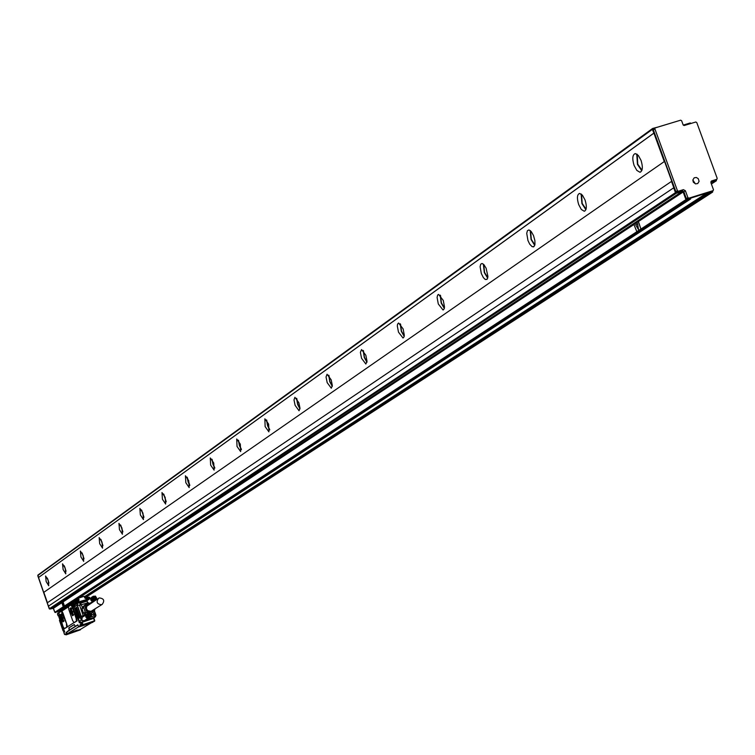 <?xml version="1.0" encoding="UTF-8"?>
<svg xmlns="http://www.w3.org/2000/svg" width="755" height="755" viewBox="0 0 755 755"><rect width="100%" height="100%" fill="white"/><g stroke="black" fill="none" stroke-linecap="round" stroke-linejoin="round"><path stroke-width="1.13" d="M73.65 614.645L72.395 615.438L70.772 612.23L70.139 608.898L71.432 608.058M71.055 607.803L70.262 608.313L72.64 615.702M70.017 608.398L72.565 615.759L73.433 615.202L70.942 607.813L70.262 608.313M68.78 609.398L72.612 620.497L73.99 622.63L76.434 621.11L76.104 618.317L72.254 607.152L70.913 605.019L68.45 606.605L68.78 609.398M70.951 605.01L71.517 604.821L72.895 606.944L76.755 618.1L77.076 620.893L74.566 622.431M61.344 611.248L61.948 611.04L63.005 613.239L66.808 624.243L61.278 611.267L59.032 612.73L59.088 613.485L63.024 626.499L64.335 628.613L66.751 627.122L66.421 624.376M66.751 627.122L67.384 626.914L66.808 624.243M64.939 628.415L73.99 622.63M61.919 611.05L68.318 606.897M66.044 632.435L66.761 632.482M67.204 631.633L69.13 630.161L68.856 627.867L74.207 624.555L75.349 626.329L77.803 624.838M77.793 624.829L78.624 626.603L80.785 625.395L80.039 624.838L80.728 625.225L82.078 624.479M80.625 629.283L66.978 634.323L65.43 634.106M67.204 633.775L66.525 634.002L66.081 632.709M77.784 624.838L66.723 632.152M80.908 622.649L82.031 622.762L82.437 624.253L82.71 623.696L80.709 625.036L81.474 624.574L80.398 621.988L81.87 622.384L80.398 621.988M93.507 618.062L94.46 620.818L80.785 625.395L79.256 626.829L94.517 621.29L80.294 625.584L80.039 624.838L80.927 624.3L80.219 622.243L79.332 622.781L74.056 606.322M64.59 631.661L58.928 615.259L58.088 615.797L57.399 613.796L58.531 613.051L59.503 615.353M58.984 615.467L58.305 615.91L58.975 615.429M63.873 632.152L64.647 631.841L63.807 632.36L64.6 631.718L58.965 615.391M81.804 622.394L92.176 618.873M79.7 622.233L74.16 606.982L74.934 604.821L73.716 604.632L75.915 603.207L89.628 598.658L87.957 599.914M58.314 612.824L57.399 613.796L58.267 615.92M64.222 630.642L59.23 616.174M66.676 632.19L67.233 633.804L78.841 626.707M86.042 619.572L86.693 620.166L83.862 621.101L84.966 620.233M83.465 621.242L81.134 619.723L83.465 621.242L81.578 622.403M81.993 617.194L82.908 616.882L82.05 617.165L81.134 619.723L80.134 616.835L81.512 616.59M79.19 618.128L75.717 607.784L79.379 618.062M79.454 617.958L75.981 607.615L79.643 617.892M79.719 617.798L76.246 607.445L79.907 617.732M79.983 617.628L76.51 607.275L80.172 617.562M84.626 596.422L86.787 597.922L88.316 597.441M84.871 598.102L84.135 596.261L85.966 598.649L84.871 598.102L89.128 597.177L89.713 598.621L87.571 599.98M77.925 598.564L77.671 600.914L75.406 601.726L78.539 601.112L78.567 600.216L78.067 600.546M80.398 629.83L66.129 634.842L65.392 634.021M66.978 634.323L65.591 634.587M73.943 604.557L74.179 605.765M85.268 596.129L88.401 597.384M75.755 600.716L59.088 611.937L77.312 600.121L77.661 599.111L61.089 610.248L58.796 610.993M75.67 601.15L77.425 601.027M74.679 604.34L77.048 603.556M85.928 600.584L86.938 600.31M91.789 619.062L94.79 617.222L94.082 615.787L95.073 613.711L95.876 615.014L94.875 617.194M86.693 620.166L95.083 617.099L95.932 615.618M86.079 600.536L87.825 599.998M78.18 602.896L85.409 600.499L78.086 602.924L80.615 603.236L79.624 605.312L77.284 605L77.803 603.056L77.086 605.095L80.964 616.316L80.134 616.835M67.223 631.576L77.85 625.008M82.597 625.706L82.125 625.952M79.256 626.829L78.624 626.603M67.233 633.804L80.502 629.359L91.355 622.781M94.46 620.818L94.517 621.29L94.46 620.818M64.128 632.001L62.986 630.623L59.437 620.336L59.947 620.006L59.343 616.76M58.918 617.043L59.947 620.006L59.447 620.327L59.834 619.695M83.55 616.486L80.681 617.109M86.023 614.957L84.919 614.797L81.663 616.524M86.514 614.428L84.654 614.032L84.919 614.797L82.295 616.571M91.666 615.117L91.072 613.655L94.715 610.068L94.932 608.908M93.894 609.559C89.6 614.136 86.683 613.305 85.155 607.067L86.967 604.321L90.156 603.594M83.73 607.718L82.002 608.823L82.229 607.558L83.965 606.454L83.73 607.718L85.221 612.041L88.307 613.268M82.002 608.823L83.484 613.126L85.221 612.041M63.996 620.855L62.825 621.591L61.334 618.751L63.571 618.005M63.448 617.599L61.202 618.354L60.551 614.976L61.768 614.192M73.207 604.783L73.235 605.67L72.98 604.528M72.82 604.632L72.688 603.84M72.971 604.528L72.612 603.868M95.526 596.186L96.48 597.951M96.631 597.847L96.112 599.461M96.272 599.357L94.101 600.216L92.393 598.536L93.007 596.459L95.319 596.082M93.299 596.818L94.299 596.29L95.734 596.752L96.31 598.168L95.866 599.215L94.875 599.753L93.431 599.291L92.884 598.262L93.299 596.818M93.365 596.186L91.695 597.262M93.186 596.318L91.506 597.422M93.007 596.459L91.336 597.592M92.856 596.62L91.195 597.771M95.621 599.97L93.913 601.027M95.423 600.074L93.695 601.112M95.215 600.149L93.469 601.178M94.998 600.216L93.242 601.216M94.771 600.253L93.016 601.235M94.545 600.263L92.789 601.225M94.328 600.253L92.563 601.188M94.101 600.216L92.346 601.131M93.884 600.149L92.138 601.046M93.667 600.074L91.94 600.942M93.469 599.97L91.789 601.037L93.271 599.847M93.526 599.697L91.751 600.82M93.356 599.574L91.591 600.914M93.091 599.697L91.591 600.706M93.205 599.442L91.412 600.772M92.931 599.536L91.43 600.565M93.063 599.281L91.251 600.612M92.78 599.366L91.298 600.414M92.941 599.121L91.11 600.433M92.657 599.168L91.176 600.244M92.837 598.942L90.978 600.244M92.544 598.97L91.062 600.065M92.742 598.753L90.874 600.036M92.459 598.753L90.978 599.885M92.676 598.555L90.789 599.819M92.393 598.536L90.911 599.687M92.629 598.356L90.723 599.602M92.355 598.309L90.864 599.489M92.337 598.083L90.836 599.281M92.346 597.847L90.808 599.055M92.374 597.63L90.817 598.828M92.431 597.403L90.845 598.611M92.506 597.196L90.893 598.385M92.601 596.988L90.968 598.177M92.714 596.799L91.072 597.969M91.497 615.193L91.147 616.58L89.788 617.288L88.278 616.892L87.467 615.797L87.514 614.23L88.382 613.22L89.675 612.937L91.072 613.655M88.307 613.862L89.307 613.324L90.751 613.787L91.298 614.815L90.883 616.259L89.496 616.807L88.439 616.335L87.891 615.306L88.307 613.862M88.382 613.22L86.712 614.268M88.193 613.353L86.523 614.419M88.024 613.494L86.363 614.589M87.863 613.655L86.212 614.778M94.082 610.842L95.073 613.711L93.79 614.07L94.082 615.787L90.638 616.995M90.628 617.005L88.958 618.034M90.43 617.109L88.722 618.119M90.222 617.194L88.495 618.185M90.005 617.25L88.269 618.222M89.788 617.288L88.042 618.241M89.562 617.307L87.806 618.232M89.335 617.288L87.589 618.194M89.109 617.26L87.363 618.137M88.892 617.194L87.155 618.052M88.675 617.118L86.957 617.949M88.477 617.014L86.806 618.043L88.278 616.892M88.533 616.741L86.778 617.826M88.363 616.618L86.617 617.92M88.099 616.741L86.608 617.703M88.212 616.486L86.438 617.769M87.939 616.58L86.457 617.571M88.071 616.325L86.268 617.609M87.788 616.401L86.315 617.411M87.948 616.165L86.127 617.439M87.665 616.212L86.193 617.25M87.844 615.986L85.995 617.241M87.561 616.005L86.089 617.071M87.759 615.797L85.891 617.043M87.467 615.797L85.995 616.882M87.684 615.599L85.806 616.826M87.41 615.57L85.928 616.684M87.637 615.401L85.74 616.609M87.363 615.344L85.881 616.486M87.344 615.117L85.853 616.278M87.353 614.891L85.834 616.061M87.382 614.664L85.834 615.835M87.438 614.447L85.862 615.608M87.514 614.23L85.919 615.391M87.608 614.023L85.995 615.174M87.731 613.834L86.089 614.966M88.826 614.447L90.336 614.872L90.166 615.797M93.809 597.413L95.319 597.837L95.158 598.753M101.491 604.698L102.189 604.396C104.888 600.659 103.935 598.498 99.339 597.922L98.612 598.234C95.942 601.98 96.904 604.132 101.491 604.698M89.779 614.07L90.534 614.749L90.355 615.731L89.411 616.052L88.656 615.372L89.581 614.192M94.771 597.035L95.517 597.715L95.347 598.696L94.403 599.008L93.648 598.328L94.573 597.158M98.414 598.366L86.749 606.274L86.41 608.549L87.552 610.568L90.855 611.323L91.742 610.899M89.468 604.038C85.749 605.284 85.013 607.577 87.259 610.918L90.477 611.89L93.205 609.993M74.49 631.057L76.142 630.482L74.481 631.038M84.475 625.083L83.824 625.348M84.334 625.159L83.833 625.366M84.947 624.97L84.466 625.178M93.677 609.691L91.836 611.871L86.853 611.314L86.079 610.417L85.353 608.19L85.843 605.935L87.42 604.293L89.939 603.736M86.079 614.919L82.153 617.354L81.851 620.478L84.22 620.695M91.062 597.932L86.561 600.942M73.056 631.576L77.17 630.104L73.056 631.576M82.776 625.65L86.495 624.404M87.259 604.387L85.362 607.133L86.023 610.474L86.778 611.352L91.921 611.824M90.808 603.188L86.882 603.085L83.965 606.454M88.137 602.688L86.731 601.207L80.615 603.236L82.361 607.407L86.882 603.085M84.296 620.903L84.956 620.242M81.04 619.44L81.238 620.006M87.806 600.017L86.372 600.838M58.805 616.231L59.286 618.119M61.457 613.994L60.683 614.495L63.042 621.78M82.012 608.851L83.484 613.117L84.456 613.985L86.193 612.9M78.275 602.924L85.551 600.508L87.08 601.622M91.176 613.834L91.808 613.438M73.594 631.463L77.321 630.048L73.594 631.463M82.144 625.933L86.674 624.347M60.447 614.57L61.344 614.004L63.807 621.299L62.91 621.856L60.683 614.495M75.349 626.329L69.366 630.076L69.092 627.792L74.33 624.555M59.088 611.937L59.107 612.475M65.506 634.351L64.496 634.37L65.411 634.077M664.532 161.391L43.686 592.411L664.532 161.391L671.771 181.228L47.282 602.83L48.433 606.18M43.837 592.364L47.423 602.735M43.686 592.411L38.543 577.509L653.905 133.135L652.367 129.369L652.622 128.473L657.624 127.142M652.584 128.501L37.929 575.055L38.543 577.509M37.929 575.055L652.452 128.652M57.522 611.805L54.851 612.296L53.463 608.294L61.844 602.745L63.26 606.775L64.468 605.991L63.061 601.914L61.863 602.707M671.478 181.313L673.819 187.731L48.367 606.227L49.783 609.068L53.463 608.294M49.783 609.068L676.452 193.204L675.461 192.657L673.677 187.769M676.452 193.204L682.152 191.44L683.143 191.978L685.927 199.613L54.851 612.296M55.379 612.569L686.918 200.16L685.927 199.613M686.918 200.16L690.476 199.046L57.352 611.918M711.767 191.477L690.901 198.065L690.476 199.046M690.901 198.065L687.352 199.169L686.361 198.631L683.851 191.761L681.869 190.675L676.886 192.214L675.895 191.676L653.358 129.917L654.944 128.105M664.24 161.476L653.905 133.135M634.068 165.383C632.058 158.588 632.463 154.652 635.285 153.576L638.334 155.454L641.061 160.428C643.071 167.204 642.675 171.14 639.881 172.234L636.814 170.385L634.068 165.383M578.689 204.596C576.773 198.216 577.075 194.497 579.576 193.431L582.445 195.215L585.078 200.066C586.975 206.426 586.692 210.145 584.21 211.23L581.322 209.465L578.689 204.596M527.953 240.505L526.726 233.323L527.452 230.653L528.934 229.935L531.293 231.625L533.511 235.56L534.889 240.628L534.965 244.346L534.002 246.574L532.105 246.677L529.689 244.129L527.953 240.505M481.322 273.518L480.105 266.713L480.718 264.175L482.067 263.476L483.908 264.646L486.107 268.185L487.928 276.5L487.032 279.397L485.276 279.51L483.37 277.623L481.322 273.518M438.296 303.972L437.098 297.498L437.626 295.082L438.551 294.393L443.289 300.443L444.487 306.917L444.176 308.87L443.053 310.022L438.296 303.972M398.489 332.153L397.309 325.981L397.574 324.112L398.602 323.008L403.113 328.887L404.293 335.06L404.029 336.928L403.019 338.032L398.489 332.153M361.551 358.304L360.39 352.396L361.541 349.556L365.845 355.265L367.005 361.173L365.864 364.023L361.551 358.304M327.179 382.643L326.037 376.981L327.066 374.253L331.181 379.812L332.323 385.465L331.294 388.202L327.179 382.643M295.111 405.341L293.997 399.905L294.922 397.29L298.848 402.698L299.971 408.134L299.046 410.758L295.111 405.341M265.128 426.566L264.863 418.827L268.629 424.093L268.893 431.841L265.128 426.566M237.032 446.46L236.711 439.004L240.316 444.138L240.647 451.594L237.032 446.46M210.654 465.137L210.277 457.945L213.731 462.957L214.118 470.148L210.654 465.137M185.834 482.709L185.409 475.763L188.731 480.652L189.156 487.598L185.834 482.709M162.438 499.272L161.985 492.553L165.175 497.328L165.638 504.047L162.438 499.272M140.355 514.901L139.864 508.408L142.94 513.07L143.431 519.572L140.355 514.901M119.469 529.689L118.95 523.394L121.914 527.953L122.433 534.247L119.469 529.689M99.688 543.694L99.15 537.588L102.01 542.052L102.548 548.149L99.688 543.694M80.927 556.973L80.37 551.046L83.126 555.416L83.692 561.342L80.927 556.973M63.118 569.581L62.533 563.825L65.204 568.1L65.779 573.857L63.118 569.581M46.168 581.577L45.583 575.98L48.16 580.17L48.754 585.767L46.168 581.577M38.467 577.537L653.764 133.173M37.901 576.103L49.226 608.728M53.124 608.001L54.832 612.239M60.73 610.484L58.38 611.257M638.362 221.583L634.228 224.273L634.209 225.198L636.833 231.653L640.901 229.01L638.286 221.602L683.143 191.978M64.468 605.991L63.071 601.914M640.901 229.01L638.428 221.564M687.899 197.621L685.389 190.741L683.407 189.656L678.415 191.204L677.424 190.656L654.859 128.822L655.113 127.935L680.633 120.187L681.623 120.734L683.181 124.99L684.162 125.528L695.789 122.008L696.771 122.555L717.193 178.34L716.92 179.256L711.521 180.992L710.955 182.823L713.466 189.675L713.182 190.6L688.89 198.169L687.899 197.621L686.361 198.631M636.767 154.039L637.437 164.354L641.741 170.743M581.123 193.959L581.916 203.595L585.88 209.711M530.17 230.511L531.067 239.543L534.719 245.384M483.351 264.118L484.323 272.583L487.692 278.17M440.174 295.12L441.203 303.066L444.317 308.399M400.235 323.801L401.292 331.275L404.18 336.362M363.183 350.414L364.269 357.445L366.93 362.306M328.708 375.188L329.803 381.803L332.275 386.428M296.555 398.3L297.659 404.529L299.952 408.927M266.506 419.912L267.6 425.773L269.724 429.963M238.353 440.165L239.429 445.686L241.402 449.659M211.919 459.191L212.986 464.382L214.807 468.147M187.051 477.103L188.099 481.973L189.779 485.531M163.627 493.987L166.194 501.896M141.515 509.927L143.931 517.345M120.611 525.018L122.867 531.945M100.821 539.315L102.925 545.761M82.059 552.887L84.003 558.851M64.241 565.778L66.034 571.261M47.301 578.066L48.933 583.058M59.494 610.531L61.061 610.012M696.355 177.472L698.262 178.661L699.092 181.332L697.733 183.55L695.563 183.88L693.326 182.219L692.826 180.02L694.175 177.812L696.355 177.472M715.504 180.152L710.955 181.662M85.598 596.856L708.917 193.318L707.926 192.77L85.353 596.384M708.917 193.318L712.456 192.214L86.145 597.139L712.456 192.214M712.748 190.873L712.597 192.147M710.88 182.531L716.184 180.889L711.399 184.022L716.184 180.889M716.476 179.539L716.335 180.822M683.228 125.094L690.268 122.961L691.108 123.424M658.653 126.831L680.236 120.309M637.267 154.397L637.73 164.146L641.967 170.168M581.567 194.309L582.18 203.406L586.059 209.163M530.576 230.86L531.312 239.363L534.861 244.865M483.719 264.458L484.55 272.423L487.805 277.68M440.514 295.45L441.411 302.915L444.402 307.927M400.546 324.131L401.49 331.134L404.246 335.909M363.466 350.745L364.439 357.323L366.977 361.862M328.982 375.518L329.973 381.69L332.313 386.013M296.809 398.621L297.81 404.416L299.971 408.521M266.741 420.233L267.742 425.678L269.733 429.557M238.58 440.495L239.571 445.592L241.392 449.263M212.136 459.521L213.118 464.297L214.788 467.751M187.259 477.434L189.76 485.135M163.826 494.317L166.166 501.509M141.713 510.267L143.884 516.958M120.8 525.357L122.82 531.558M101.01 539.665L102.869 545.365M82.238 553.255L83.937 558.436M64.43 566.165L65.959 570.846M47.489 578.472L48.848 582.615M85.287 596.176L706.538 193.204M638.532 229.567L637.531 223.669L635.701 224.839L638.466 229.633L637.314 223.338M63.722 605.84L62.958 602.858L63.722 605.972L62.372 603.217L62.854 602.66M692.826 179.983L695.374 183.824M71.697 608.379L70.139 608.898M71.829 608.587L70.13 609.143M73.093 611.465L70.772 612.23M73.216 611.871L70.913 612.645M73.084 615.004L72.254 615.278M77.076 620.893L76.434 621.11M76.755 618.1L76.104 618.317M72.895 606.944L72.254 607.152M71.555 604.802L72.036 604.283L73.697 606.473L74.094 606.067M68.431 606.633L61.948 611.04M65.024 634.644L65.543 634.464L64.486 634.379L63.864 632.162M79.511 622.516L80.445 622.139M72.121 603.858L58.994 612.607M59.437 612.465L72.197 603.792M57.399 613.806L58.38 612.767M78.388 600.725L77.34 601.084M80.257 622.063L79.549 622.498M74.16 606.982L77.284 605L81.162 616.222L83.597 615.655M79.152 621.441L81.276 620.129M85.966 598.649L89.666 597.441L89.713 598.621L75.859 602.735L75.632 602.084L75.141 602.273L75.915 603.207L73.169 604.349L72.942 603.698L75.396 601.726L73.122 603.188L75.226 601.839M95.866 614.995L94.328 610.55L95.866 614.995L95.083 617.099L92.082 618.93M94.875 617.071L86.145 619.883M86.985 619.374L87.523 619.647L87.835 618.468M82.691 623.696L81.889 622.384M78.388 598.215L84.135 596.261M78.001 598.772L78.548 598.545L79.058 600.027L78.539 601.112M79.058 600.027L78.567 600.216L78.067 598.422M87.778 602.783L79.624 605.312L83.097 615.353L83.786 615.07M85.192 598.007L84.673 596.544M87.391 600.093L86.193 600.489M73.716 604.632L74.434 604.387M86.061 600.782L87.401 601.631M85.428 615.325L84.853 615.278M93.082 612.012L93.79 614.07L91.534 614.825M82.295 609.681L83.192 612.267M63.514 621.157L62.693 621.431M62.165 614.683L60.551 615.221M62.023 614.485L60.551 614.976M72.527 603.896L73.377 605.595L72.527 603.896M73.32 605.793L73.405 604.613M73.848 605.595L73.679 604.642M73.603 605.755L72.518 603.849M81.965 609.209L83.229 612.862M89.902 598.102L89.128 597.167L85.74 598.3M73.159 605.755L73.688 606.473M63.92 630.038L62.995 630.614L59.437 620.336M94.517 621.29L93.799 617.883L94.771 620.733M37.769 575.537L652.367 129.369M634.143 224.367L63.061 601.914M682.152 191.44L52.935 608.02M675.461 192.657L49.245 608.794M688.89 198.169L687.352 199.169M711.465 191.676L713.031 190.656M685.389 190.741L683.851 191.761M683.407 189.656L681.869 190.675M678.415 191.204L676.886 192.214M677.424 190.656L675.895 191.676M654.859 128.822L653.358 129.917M711.814 180.86L711.201 181.266M716.769 179.322L715.202 180.351M74.594 622.431L73.952 622.639M82.352 622.667L82.71 623.696L81.776 624.668M92.893 622.271L79.247 626.829M91.544 611.022L102.189 604.396M84.107 620.761L88.099 618.307M90.307 603.075L93.091 601.31M73.169 604.359L72.942 603.707M62.986 630.623L64.118 632.01M59.258 611.437L75.821 600.659M78.086 602.924L74.868 604.953M89.666 597.441L89.128 597.177M78.312 600.753L75.406 601.726M73.66 606.312L74.15 605.859M66.657 632.209L67.214 633.813M64.486 634.37L63.797 632.369M690.617 198.99L57.437 611.88M655.076 127.963L653.613 129.02M640.74 171.97L639.881 172.234M584.87 211.022L584.21 211.23M533.719 246.772L533.209 246.932M713.182 190.6L711.616 191.61M716.92 179.256L715.344 180.285"/></g></svg>
